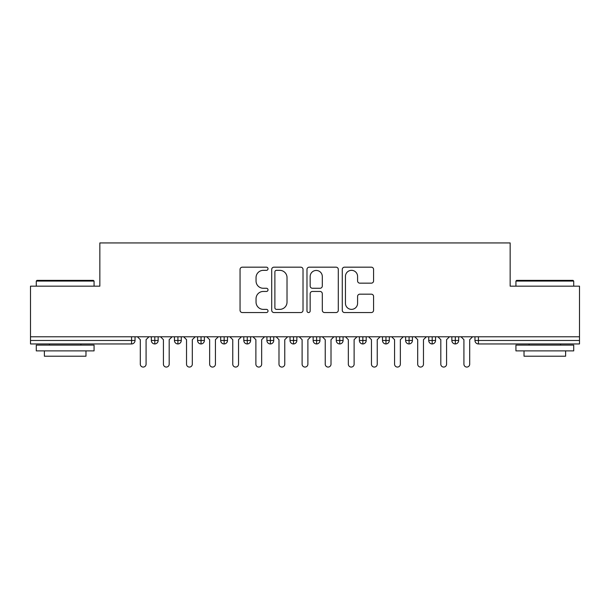 <?xml version="1.0" encoding="UTF-8"?>
<svg xmlns="http://www.w3.org/2000/svg" width="610" height="610" viewBox="0 0 610 610"><rect width="100%" height="100%" fill="white"/><g stroke="black" fill="none" stroke-linecap="round" stroke-linejoin="round"><path stroke-width="0.91" d="M268.019 268.758A1.586 1.586 0 0 0 266.425 267.172L242.322 267.172A2.272 2.272 0 0 0 240.05 269.437L240.05 310.276A2.272 2.272 0 0 0 242.322 312.549L266.425 312.549A1.586 1.586 0 0 0 268.019 310.963A1.586 1.586 0 0 0 266.425 309.369L263.306 309.369A7.259 7.259 0 0 1 256.048 302.11L256.048 298.709A7.259 7.259 0 0 1 263.306 291.45L266.425 291.45A1.586 1.586 0 0 0 268.019 289.857A1.586 1.586 0 0 0 266.425 288.271L263.306 288.271A7.259 7.259 0 0 1 256.048 281.012L256.048 277.603A7.259 7.259 0 0 1 263.306 270.344L266.425 270.344A1.586 1.586 0 0 0 268.019 268.758M371.307 283.162A2.272 2.272 0 0 0 373.579 280.897L373.579 269.437A2.272 2.272 0 0 0 371.307 267.172L344.536 267.172A2.272 2.272 0 0 0 342.271 269.437L342.271 310.276A2.272 2.272 0 0 0 344.536 312.549L371.307 312.549A2.272 2.272 0 0 0 373.579 310.276L373.579 296.437A2.272 2.272 0 0 0 371.307 294.173L359.854 294.173A2.272 2.272 0 0 0 357.582 296.437L357.582 303.3A6.069 6.069 0 0 1 351.512 309.369A6.069 6.069 0 0 1 345.443 303.3L345.443 276.414A6.069 6.069 0 0 1 351.512 270.344A6.069 6.069 0 0 1 357.582 276.414L357.582 280.897A2.272 2.272 0 0 0 359.854 283.162L371.307 283.162M30.5 336.781L579.5 336.781L579.5 286.159L510.151 286.159L510.151 242.933L99.849 242.933L99.849 286.159L30.5 286.159L30.5 340.479L131.577 340.479L131.577 336.781M303.017 269.437A2.272 2.272 0 0 0 300.745 267.172L273.974 267.172A2.272 2.272 0 0 0 271.702 269.437L271.702 310.276A2.272 2.272 0 0 0 273.974 312.549L300.745 312.549A2.272 2.272 0 0 0 303.017 310.276L303.017 269.437M309.255 267.172L336.026 267.172A2.272 2.272 0 0 1 338.298 269.437L338.298 310.276A2.272 2.272 0 0 1 336.026 312.549L324.573 312.549A2.272 2.272 0 0 1 322.301 310.276L322.301 293.715A2.272 2.272 0 0 0 320.029 291.45L312.434 291.45A2.272 2.272 0 0 0 310.162 293.715L310.162 310.963A1.586 1.586 0 0 1 308.576 312.549A1.586 1.586 0 0 1 306.983 310.963L306.983 269.437A2.272 2.272 0 0 1 309.255 267.172M135.039 336.781L135.039 340.479A3.469 3.469 0 0 1 131.577 343.948L30.5 343.948L30.5 340.479M579.5 336.781L579.5 343.948L478.423 343.948A3.469 3.469 0 0 1 474.961 340.479L474.961 336.781L474.961 340.479A3.469 3.469 0 0 0 478.423 343.948L478.423 340.479L579.5 340.479M154.803 343.948A3.469 3.469 0 0 1 151.341 340.479L151.341 336.781L151.341 340.479A3.469 3.469 0 0 0 154.803 343.948A3.469 3.469 0 0 0 158.158 340.487L158.158 336.781L158.158 340.479A3.469 3.469 0 0 1 154.803 343.948L154.803 340.479L158.158 340.479M154.803 336.781L154.803 340.479L151.341 340.479M131.577 343.948A3.469 3.469 0 0 0 135.039 340.479A3.469 3.469 0 0 1 131.577 343.948L131.577 340.479L135.039 340.479M177.922 336.781L177.922 340.479L174.452 340.479L174.452 336.781L174.452 340.479A3.469 3.469 0 0 0 177.922 343.948A3.469 3.469 0 0 0 181.269 340.487L181.269 336.781L181.269 340.479A3.469 3.469 0 0 1 177.922 343.948A3.469 3.469 0 0 1 174.452 340.479A3.469 3.469 0 0 0 177.922 343.948L177.922 340.479L181.269 340.479M201.033 336.781L201.033 340.479L197.571 340.479L197.571 336.781L197.571 340.479A3.469 3.469 0 0 0 201.033 343.948A3.469 3.469 0 0 0 204.388 340.487L204.388 336.781L204.388 340.479A3.469 3.469 0 0 1 201.033 343.948A3.469 3.469 0 0 1 197.571 340.479A3.469 3.469 0 0 0 201.033 343.948L201.033 340.479L204.388 340.479M224.152 336.781L224.152 343.948A3.469 3.469 0 0 1 220.683 340.479L220.683 336.781L220.683 340.479A3.469 3.469 0 0 0 224.152 343.948A3.469 3.469 0 0 0 227.507 340.487L227.507 336.781M247.271 336.781L247.271 343.948A3.469 3.469 0 0 1 243.802 340.479A3.469 3.469 0 0 0 247.271 343.948A3.469 3.469 0 0 1 243.802 340.479L243.802 336.781M250.618 336.781L250.618 340.479A3.469 3.469 0 0 1 247.271 343.948A3.469 3.469 0 0 0 250.618 340.487L243.802 340.479M270.382 336.781L270.382 340.479L266.913 340.479L266.913 336.781L266.913 340.479A3.469 3.469 0 0 0 270.382 343.948A3.469 3.469 0 0 0 273.738 340.487L273.738 336.781L273.738 340.479A3.469 3.469 0 0 1 270.382 343.948A3.469 3.469 0 0 1 266.913 340.479A3.469 3.469 0 0 0 270.382 343.948L270.382 340.479L273.738 340.479M293.502 343.948A3.469 3.469 0 0 1 290.032 340.479L290.032 336.781L290.032 340.479A3.469 3.469 0 0 0 293.502 343.948A3.469 3.469 0 0 0 296.849 340.487L296.849 336.781L296.849 340.479A3.469 3.469 0 0 1 293.502 343.948L293.502 340.479L296.849 340.479M316.613 336.781L316.613 340.479L313.151 340.479L313.151 336.781L313.151 340.479A3.469 3.469 0 0 0 316.613 343.948A3.469 3.469 0 0 0 319.968 340.487L319.968 336.781L319.968 340.479A3.469 3.469 0 0 1 316.613 343.948A3.469 3.469 0 0 1 313.151 340.479A3.469 3.469 0 0 0 316.613 343.948L316.613 340.479L319.968 340.479M339.732 336.781L339.732 343.948A3.469 3.469 0 0 1 336.262 340.479L336.262 336.781L336.262 340.479A3.469 3.469 0 0 0 339.732 343.948A3.469 3.469 0 0 0 343.087 340.487L343.087 336.781M362.851 336.781L362.851 343.948A3.469 3.469 0 0 1 359.381 340.479L359.381 336.781L359.381 340.479A3.469 3.469 0 0 0 362.851 343.948A3.469 3.469 0 0 0 366.198 340.487L366.198 336.781M385.962 336.781L385.962 343.948A3.469 3.469 0 0 1 382.493 340.479L382.493 336.781L382.493 340.479A3.469 3.469 0 0 0 385.962 343.948A3.469 3.469 0 0 0 389.317 340.487L389.317 336.781M409.081 336.781L409.081 340.479L405.612 340.479L405.612 336.781L405.612 340.479A3.469 3.469 0 0 0 409.081 343.948A3.469 3.469 0 0 0 412.429 340.487L412.429 336.781L412.429 340.479A3.469 3.469 0 0 1 409.081 343.948A3.469 3.469 0 0 1 405.612 340.479A3.469 3.469 0 0 0 409.081 343.948L409.081 340.479L412.429 340.479M432.193 336.781L432.193 340.479L428.731 340.479L428.731 336.781L428.731 340.479A3.469 3.469 0 0 0 432.193 343.948A3.469 3.469 0 0 0 435.548 340.487L435.548 336.781L435.548 340.479A3.469 3.469 0 0 1 432.193 343.948A3.469 3.469 0 0 1 428.731 340.479A3.469 3.469 0 0 0 432.193 343.948L432.193 340.479L435.548 340.479M455.312 336.781L455.312 340.479L451.842 340.479L451.842 336.781L451.842 340.479A3.469 3.469 0 0 0 455.312 343.948A3.469 3.469 0 0 0 458.659 340.487L458.659 336.781L458.659 340.479A3.469 3.469 0 0 1 455.312 343.948A3.469 3.469 0 0 1 451.842 340.479A3.469 3.469 0 0 0 455.312 343.948L455.312 340.479L458.659 340.479M293.502 336.781L293.502 340.479L290.032 340.479M276.467 270.344A1.586 1.586 0 0 0 274.881 271.938L274.881 307.783A1.586 1.586 0 0 0 276.467 309.369L279.761 309.369A7.259 7.259 0 0 0 287.02 302.11L287.02 277.603A7.259 7.259 0 0 0 279.761 270.344L276.467 270.344M322.301 276.528A6.069 6.069 0 0 0 316.232 270.459A6.069 6.069 0 0 0 310.162 276.528L310.162 285.998A2.272 2.272 0 0 0 312.434 288.271L320.029 288.271A2.272 2.272 0 0 0 322.301 285.998L322.301 276.528M140.3 364.178L140.3 339.671L140.3 364.178A2.89 2.89 0 0 0 143.19 367.067A2.89 2.89 0 0 0 146.08 364.178L146.08 339.671L146.08 364.178M148.97 336.781L146.08 339.671M140.3 339.671L137.41 336.781M163.419 364.178L163.419 339.671L163.419 364.178A2.89 2.89 0 0 0 166.309 367.067A2.89 2.89 0 0 0 169.191 364.178L169.191 339.671L169.191 364.178M186.53 364.178L186.53 339.671L186.53 364.178A2.89 2.89 0 0 0 189.42 367.067A2.89 2.89 0 0 0 192.31 364.178L192.31 339.671L192.31 364.178M209.649 364.178L209.649 339.671L209.649 364.178A2.89 2.89 0 0 0 212.539 367.067A2.89 2.89 0 0 0 215.429 364.178L215.429 339.671L215.429 364.178M232.761 364.178L232.761 339.671L232.761 364.178A2.89 2.89 0 0 0 235.651 367.067A2.89 2.89 0 0 0 238.54 364.178L238.54 339.671L238.54 364.178M172.081 336.781L169.191 339.671M163.419 339.671L160.529 336.781M195.2 336.781L192.31 339.671M186.53 339.671L183.641 336.781M218.319 336.781L215.429 339.671M209.649 339.671L206.76 336.781M241.43 336.781L238.54 339.671M232.761 339.671L229.871 336.781M36.974 280.379L93.376 280.379L94.07 281.073L36.28 281.073L36.974 280.379M65.171 350.887L36.28 350.887L36.28 345.108L94.07 345.108L94.07 350.887L65.171 350.887M85.98 350.887L85.98 356.202L44.37 356.202L44.37 350.887M516.624 280.379L573.026 280.379L573.72 281.073L515.93 281.073L516.624 280.379M544.829 350.887L515.93 350.887L515.93 345.108L573.72 345.108L573.72 350.887L544.829 350.887M565.63 350.887L565.63 356.202L524.02 356.202L524.02 350.887M255.88 364.178L255.88 339.671L255.88 364.178A2.89 2.89 0 0 0 258.77 367.067A2.89 2.89 0 0 0 261.659 364.178L261.659 339.671L261.659 364.178M264.549 336.781L261.659 339.671M255.88 339.671L252.99 336.781M278.991 364.178L278.991 339.671L278.991 364.178A2.89 2.89 0 0 0 281.881 367.067A2.89 2.89 0 0 0 284.771 364.178L284.771 339.671L284.771 364.178M302.11 364.178L302.11 339.671L302.11 364.178A2.89 2.89 0 0 0 305 367.067A2.89 2.89 0 0 0 307.89 364.178L307.89 339.671L307.89 364.178M325.229 364.178L325.229 339.671L325.229 364.178A2.89 2.89 0 0 0 328.119 367.067A2.89 2.89 0 0 0 331.009 364.178L331.009 339.671L331.009 364.178M287.661 336.781L284.771 339.671M278.991 339.671L276.109 336.781M310.78 336.781L307.89 339.671M302.11 339.671L299.22 336.781M333.891 336.781L331.009 339.671M325.229 339.671L322.339 336.781M348.34 364.178L348.34 339.671L348.34 364.178A2.89 2.89 0 0 0 351.23 367.067A2.89 2.89 0 0 0 354.12 364.178L354.12 339.671L354.12 364.178M357.01 336.781L354.12 339.671M348.34 339.671L345.451 336.781M371.459 364.178L371.459 339.671L371.459 364.178A2.89 2.89 0 0 0 374.349 367.067A2.89 2.89 0 0 0 377.239 364.178L377.239 339.671L377.239 364.178M380.129 336.781L377.239 339.671M371.459 339.671L368.57 336.781M394.571 364.178L394.571 339.671L394.571 364.178A2.89 2.89 0 0 0 397.461 367.067A2.89 2.89 0 0 0 400.351 364.178L400.351 339.671L400.351 364.178M403.24 336.781L400.351 339.671M394.571 339.671L391.681 336.781M417.69 364.178L417.69 339.671L417.69 364.178A2.89 2.89 0 0 0 420.58 367.067A2.89 2.89 0 0 0 423.47 364.178L423.47 339.671L423.47 364.178M426.359 336.781L423.47 339.671M417.69 339.671L414.8 336.781M440.809 364.178L440.809 339.671L440.809 364.178A2.89 2.89 0 0 0 443.691 367.067A2.89 2.89 0 0 0 446.581 364.178L446.581 339.671L446.581 364.178M449.471 336.781L446.581 339.671M440.809 339.671L437.919 336.781M463.92 364.178L463.92 339.671L463.92 364.178A2.89 2.89 0 0 0 466.81 367.067A2.89 2.89 0 0 0 469.7 364.178L469.7 339.671L469.7 364.178M472.59 336.781L469.7 339.671M463.92 339.671L461.03 336.781M478.423 336.781L478.423 340.479L474.961 340.479A3.469 3.469 0 0 0 478.423 343.948M220.683 340.479A3.469 3.469 0 0 0 224.152 343.948A3.469 3.469 0 0 0 227.507 340.487L220.683 340.479M336.262 340.479A3.469 3.469 0 0 0 339.732 343.948A3.469 3.469 0 0 0 343.087 340.487L336.262 340.479M359.381 340.479A3.469 3.469 0 0 0 362.851 343.948A3.469 3.469 0 0 0 366.198 340.487L359.381 340.479M382.493 340.479A3.469 3.469 0 0 0 385.962 343.948A3.469 3.469 0 0 0 389.317 340.487L382.493 340.479M36.28 286.159L36.28 281.073M49.456 345.108L49.456 343.948M80.894 345.108L80.894 343.948M94.07 286.159L94.07 281.073M515.93 286.159L515.93 281.073M529.106 345.108L529.106 343.948M560.544 345.108L560.544 343.948M573.72 286.159L573.72 281.073"/></g></svg>
